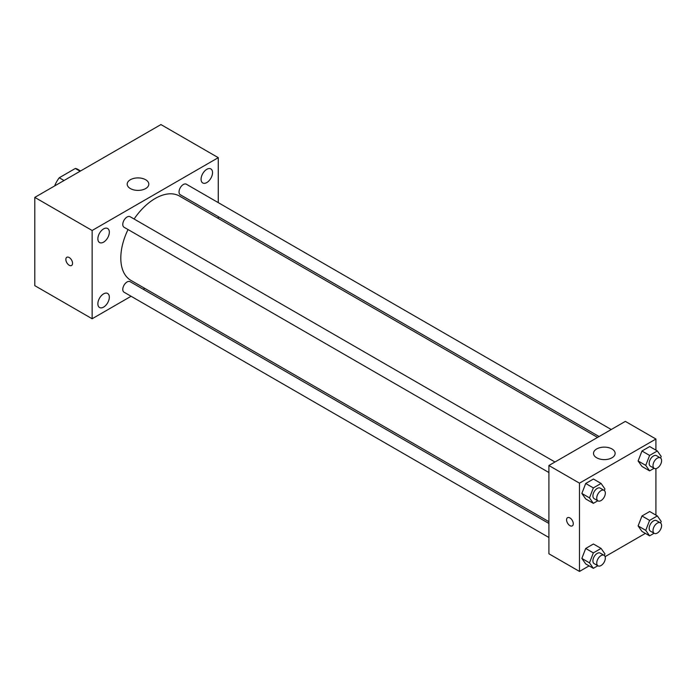 <?xml version="1.0" encoding="UTF-8"?>
<svg xmlns="http://www.w3.org/2000/svg" width="696" height="696" viewBox="0 0 696 696"><rect width="100%" height="100%" fill="white"/><g stroke="black" fill="none" stroke-linecap="round" stroke-linejoin="round"><path stroke-width="1.04" d="M64.023 180.516L59.247 177.758L75.333 168.467A20.932 12.084 120 0 1 77.752 169.328L80.571 170.955M54.871 185.797L54.871 185.336A20.932 12.084 120 0 1 59.247 177.758M80.11 171.225L75.333 168.467M131.083 296.27L92.133 318.759L34.8 285.656L34.8 197.386L160.933 124.567L218.274 157.661L218.274 202.64M206.799 169.319A8.108 4.681 120 0 0 201.509 176.462A8.108 4.681 120 0 0 202.745 182.961A8.108 4.681 120 0 0 210.853 178.28A8.108 4.681 120 0 0 210.853 168.919A8.108 4.681 120 0 0 206.799 169.319M103.6 228.897A8.108 4.681 120 0 0 98.301 236.048A8.108 4.681 120 0 0 99.545 242.539A8.108 4.681 120 0 0 107.654 237.858A8.108 4.681 120 0 0 107.654 228.497A8.108 4.681 120 0 0 103.6 228.897M103.6 293.869A8.108 4.681 120 0 0 98.301 301.011A8.108 4.681 120 0 0 99.545 307.51A8.108 4.681 120 0 0 107.654 302.83A8.108 4.681 120 0 0 107.654 293.468A8.108 4.681 120 0 0 103.6 293.869M92.133 318.759L92.133 230.489L34.8 197.386M92.133 230.489L218.274 157.661M145.647 188.564A10.814 6.238 180 0 1 133.867 189.912A10.814 6.238 180 0 1 127.194 184.144A10.814 6.238 180 0 1 137.999 177.906A10.814 6.238 180 0 1 148.814 184.144A10.814 6.238 180 0 1 145.647 188.564M144.777 288.37L143.237 289.258M72.549 263.314A4.733 2.732 60 0 1 71.566 265.481A4.733 2.732 60 0 1 66.833 262.749A4.733 2.732 60 0 1 66.833 257.285A4.733 2.732 60 0 1 70.479 258.555A4.733 2.732 60 0 1 72.549 263.314M71.566 265.481A4.733 2.732 60 0 1 66.842 262.749A4.733 2.732 60 0 1 66.833 257.285M218.274 216.674L218.274 218.448M611.236 429.519L186.371 184.222A6.073 3.506 120 0 0 183.335 184.527A6.073 3.506 120 0 0 179.037 191.965A6.073 3.506 120 0 0 180.299 194.749L599.091 436.531M548.9 523.462L130.109 281.68A6.073 3.506 120 0 0 127.072 281.976A6.073 3.506 120 0 0 122.774 289.423A6.073 3.506 120 0 0 124.036 292.198L548.9 537.495M554.973 462.005L130.109 216.708A6.073 3.506 120 0 0 127.072 217.013A6.073 3.506 120 0 0 123.105 222.363A6.073 3.506 120 0 0 124.036 227.235L548.9 472.523M128.029 229.541A48.65 28.092 120 0 0 120.799 258.077A48.65 28.092 120 0 0 130.874 280.349L548.9 521.687M597.551 437.419L179.524 196.081A48.65 28.092 120 0 0 134.102 219.014M589.112 565.874L579.481 571.433L548.9 553.781L548.9 465.511L625.347 421.376L655.919 439.028L655.919 450.147M645.375 533.397L605.102 556.643M641.973 466.459L638.11 460.97L641.973 451.017L649.69 446.554L641.973 451.017L638.11 460.97L641.973 466.459L649.612 470.87L645.749 465.38L649.612 455.428L657.337 450.965L661.2 456.463L660.591 458.038M585.701 563.917L581.847 558.418L585.701 548.465L593.427 544.002L585.701 548.465L581.847 558.418L585.701 563.917L593.349 568.327L589.486 562.829L593.349 552.876L601.074 548.422L604.937 553.912L604.328 555.486M655.919 468.625L655.919 515.118M579.481 571.433L579.481 483.163L655.919 439.028M641.973 531.431L638.11 525.932L641.973 515.98L649.69 511.525L641.973 515.98L638.11 525.932L641.973 531.431L649.612 535.842L645.749 530.352L649.612 520.39L657.337 515.936L661.2 521.426L660.591 523.009M585.701 498.945L581.847 493.447L585.701 483.494L593.427 479.039L585.701 483.494L581.847 493.447L585.701 498.945L593.349 503.356L589.486 497.866L593.349 487.913L601.074 483.45L604.937 488.949L604.328 490.523M579.481 483.163L548.9 465.511M596.681 457.785A10.814 6.238 180 0 1 593.514 453.374A10.814 6.238 180 0 1 604.319 447.128A10.814 6.238 180 0 1 615.133 453.374A10.814 6.238 180 0 1 608.461 459.142A10.814 6.238 180 0 1 596.681 457.785M573.269 523.714A4.733 2.732 60 0 1 572.286 525.88A4.733 2.732 60 0 1 567.553 523.148A4.733 2.732 60 0 1 567.553 517.685A4.733 2.732 60 0 1 571.198 518.955A4.733 2.732 60 0 1 573.269 523.714M572.286 525.88A4.733 2.732 60 0 1 567.562 523.148A4.733 2.732 60 0 1 567.553 517.685M597.829 500.772L593.349 503.356M604.076 490.349L600.248 488.14A6.073 3.506 120 0 0 595.567 489.767A6.073 3.506 120 0 0 592.914 495.883A6.073 3.506 120 0 0 594.175 498.667L597.995 500.876A6.073 3.506 120 0 0 604.076 497.362A6.073 3.506 120 0 0 604.076 490.349A6.073 3.506 120 0 0 599.387 491.976A6.073 3.506 120 0 0 596.742 498.092A6.073 3.506 120 0 0 597.995 500.876M589.486 497.866L581.847 493.447M593.349 487.913L585.701 483.494M601.074 483.45L593.427 479.039M654.092 468.286L649.612 470.87M660.339 457.864L656.511 455.663A6.073 3.506 120 0 0 651.83 457.289A6.073 3.506 120 0 0 649.177 463.397A6.073 3.506 120 0 0 650.438 466.181L654.257 468.391A6.073 3.506 120 0 0 660.339 464.885A6.073 3.506 120 0 0 660.339 457.864A6.073 3.506 120 0 0 655.658 459.49A6.073 3.506 120 0 0 653.005 465.607A6.073 3.506 120 0 0 654.257 468.391M645.749 465.38L638.11 460.97M649.612 455.428L641.973 451.017M657.337 450.965L649.69 446.554M597.829 565.744L593.349 568.327M604.076 555.321L600.248 553.111A6.073 3.506 120 0 0 595.567 554.738A6.073 3.506 120 0 0 592.914 560.854A6.073 3.506 120 0 0 594.175 563.638L597.995 565.839A6.073 3.506 120 0 0 604.076 562.333A6.073 3.506 120 0 0 604.076 555.321A6.073 3.506 120 0 0 599.387 556.948A6.073 3.506 120 0 0 596.742 563.064A6.073 3.506 120 0 0 597.995 565.839M589.486 562.829L581.847 558.418M593.349 552.876L585.701 548.465M601.074 548.422L593.427 544.002M654.092 533.258L649.612 535.842M660.339 522.835L656.511 520.625A6.073 3.506 120 0 0 651.83 522.252A6.073 3.506 120 0 0 649.177 528.368A6.073 3.506 120 0 0 650.438 531.152L654.257 533.353A6.073 3.506 120 0 0 660.339 529.847A6.073 3.506 120 0 0 660.339 522.835A6.073 3.506 120 0 0 655.658 524.462A6.073 3.506 120 0 0 653.005 530.578A6.073 3.506 120 0 0 654.257 533.353M645.749 530.352L638.11 525.932M649.612 520.39L641.973 515.98M657.337 515.936L649.69 511.525"/></g></svg>
